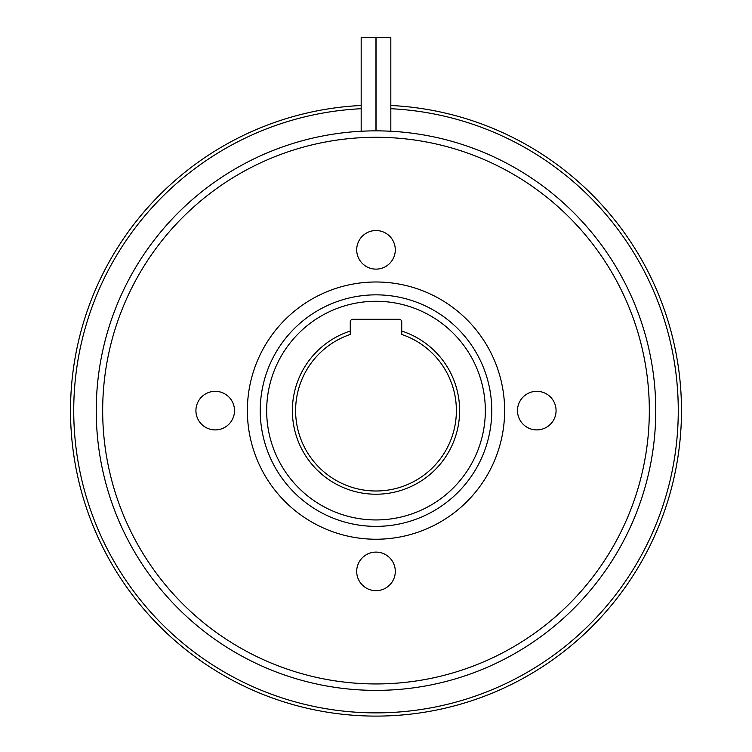 <?xml version="1.0" encoding="UTF-8"?>
<svg xmlns="http://www.w3.org/2000/svg" width="752" height="752" viewBox="0 0 752 752"><rect width="100%" height="100%" fill="white"/><g stroke="black" fill="none" stroke-linecap="round" stroke-linejoin="round"><path stroke-width="1.13" d="M318.011 470.837L323.52 475.696M295.611 410.611A80.389 80.389 0 0 0 376 491A80.389 80.389 0 0 0 401.728 334.452L401.728 331.059A83.604 83.604 0 0 1 376 494.214A83.604 83.604 0 0 1 350.272 331.059L350.272 334.452A80.389 80.389 0 0 0 295.611 410.611M260.239 410.611A115.761 115.761 0 0 1 376 294.85A115.761 115.761 0 0 1 491.761 410.611A115.761 115.761 0 0 1 376 526.372A115.761 115.761 0 0 1 260.239 410.611M485.331 410.611A109.331 109.331 0 0 0 376 301.279A109.331 109.331 0 0 0 266.669 410.611A109.331 109.331 0 0 0 376 519.942A109.331 109.331 0 0 0 485.331 410.611M315.774 352.622L310.924 358.131M390.824 105.487A305.481 305.481 0 0 1 681.481 410.611A305.481 305.481 0 0 1 376 716.101A305.481 305.481 0 0 1 70.519 410.611A305.481 305.481 0 0 1 361.176 105.487M361.176 108.711A302.266 302.266 0 0 0 73.734 410.611A302.266 302.266 0 0 0 376 712.877A302.266 302.266 0 0 0 678.266 410.611A302.266 302.266 0 0 0 390.824 108.711M517.489 410.611A19.298 19.298 0 0 0 536.778 429.909A19.298 19.298 0 0 0 556.076 410.611A19.298 19.298 0 0 0 536.778 391.322A19.298 19.298 0 0 0 517.489 410.611M356.702 571.398A19.298 19.298 0 0 0 376 590.687A19.298 19.298 0 0 0 395.298 571.398A19.298 19.298 0 0 0 376 552.1A19.298 19.298 0 0 0 356.702 571.398M195.924 410.611A19.298 19.298 0 0 0 215.222 429.909A19.298 19.298 0 0 0 234.511 410.611A19.298 19.298 0 0 0 215.222 391.322A19.298 19.298 0 0 0 195.924 410.611M356.702 249.833A19.298 19.298 0 0 0 376 269.122A19.298 19.298 0 0 0 395.298 249.833A19.298 19.298 0 0 0 376 230.535A19.298 19.298 0 0 0 356.702 249.833M363.263 131.139L361.176 131.243L361.176 37.6L375.972 37.6L375.972 130.857M378.115 130.857L376.028 130.857L376.028 37.6L390.824 37.6L390.824 131.243M649.324 410.611A273.324 273.324 0 0 0 376 137.287A273.324 273.324 0 0 0 102.676 410.611A273.324 273.324 0 0 0 376 683.944A273.324 273.324 0 0 0 649.324 410.611M96.237 410.611A279.763 279.763 0 0 1 376 130.857A279.763 279.763 0 0 1 655.763 410.611A279.763 279.763 0 0 1 376 690.374A279.763 279.763 0 0 1 96.237 410.611M247.37 410.611A128.63 128.63 0 0 0 376 539.24A128.63 128.63 0 0 0 504.63 410.611A128.63 128.63 0 0 0 376 281.991A128.63 128.63 0 0 0 247.37 410.611M368.574 130.951L363.46 131.13M383.426 130.951L378.312 130.867M350.272 331.059L350.272 321.865A2.576 2.576 0 0 1 352.848 319.29L399.152 319.29A2.576 2.576 0 0 1 401.728 321.865L401.728 331.059"/></g></svg>
